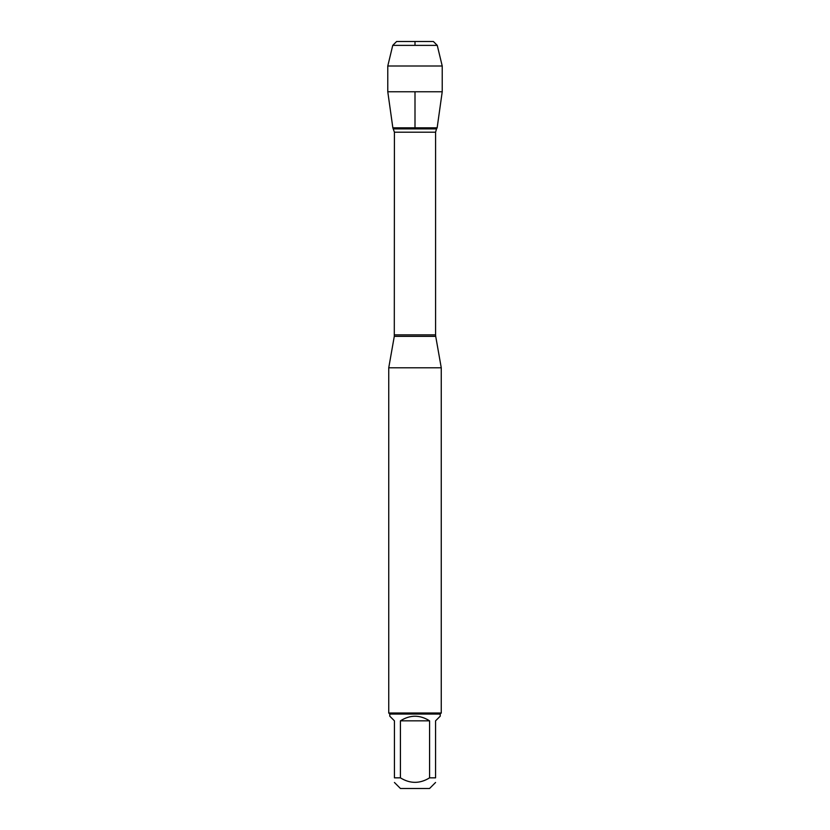 <?xml version="1.0" encoding="UTF-8"?>
<svg xmlns="http://www.w3.org/2000/svg" width="830" height="830" viewBox="0 0 830 830"><rect width="100%" height="100%" fill="white"/><g stroke="black" fill="none" stroke-linecap="round" stroke-linejoin="round"><path stroke-width="1.25" d="M393.503 128.909L436.497 128.909L437.151 127.82L392.849 127.82L394.416 132.198L394.292 336.347L435.709 336.347L441.259 367.783L388.741 367.783L388.741 713.012L441.259 713.012L441.259 367.783M435.563 782.483L429.546 788.5L400.454 788.5L394.437 782.483M429.577 720.834C419.856 714.703 410.145 714.703 400.423 720.834L429.577 720.834L429.577 777.845C419.856 783.842 410.145 783.842 400.423 777.845L394.437 777.845C394.437 783.842 394.437 783.842 394.437 777.845L394.437 720.834L389.789 716.197L389.789 714.07L440.211 714.07L440.211 716.197L435.563 720.834L435.563 777.845C435.563 783.842 435.563 783.842 435.563 777.845L429.577 777.845M400.423 720.834L400.423 777.845M440.211 714.07L441.259 713.012M442.224 91.757L437.151 127.82L392.849 127.82L387.776 91.757L442.224 91.757L442.224 66.006L387.776 66.006L387.776 91.757M392.746 45.37L396.615 41.5L433.385 41.5L437.254 45.37L392.746 45.37L387.776 66.006M437.254 45.37L442.224 66.006M415 127.82L415 91.757M415 45.37L415 41.5L396.615 41.5L392.746 45.37L387.776 66.006L387.776 91.757L392.849 127.82M394.416 334.864L435.584 334.864L435.584 132.198L394.416 132.198M394.292 336.347L388.741 367.783M435.584 132.198L436.497 128.909M435.709 336.347L435.584 334.864M389.789 714.07L388.741 713.012"/></g></svg>
